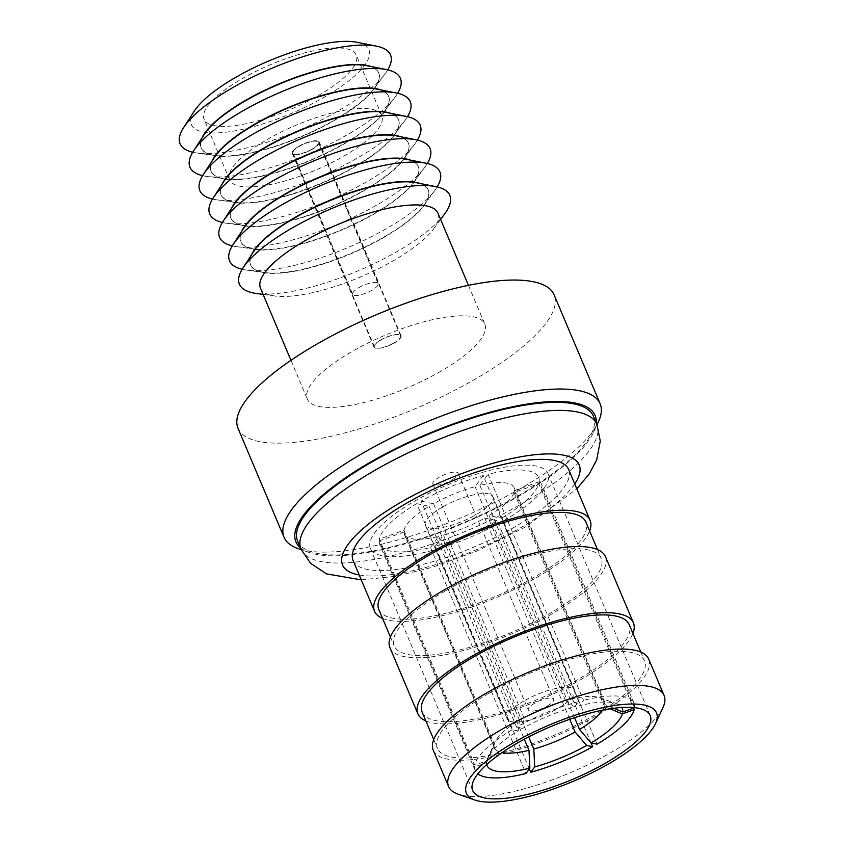<?xml version="1.0" encoding="UTF-8"?>
<svg xmlns="http://www.w3.org/2000/svg" width="844" height="844" viewBox="0 0 844 844"><rect width="100%" height="100%" fill="white"/><g stroke="black" fill="none" stroke-linecap="round" stroke-linejoin="round"><path stroke-width="0.63" stroke-dasharray="4.22 3.17" d="M300.422 547.767A162.386 48.129 157.1 0 0 309.126 552.472A162.386 48.129 157.1 0 0 521.318 494.7A162.386 48.129 157.1 0 0 593.532 432.328A162.386 48.129 157.1 0 0 596.223 422.812M598.48 421.641A171.564 50.851 -22.9 0 1 522.193 487.537A171.564 50.851 -22.9 0 1 298.006 548.568M662.951 707.61A116.978 34.667 -22.9 0 1 610.929 752.542A116.978 34.667 -22.9 0 1 458.081 794.151M547.408 706.006A13.757 4.083 157.1 0 0 553.664 699.296A13.757 4.083 157.1 0 0 534.558 703.284A13.757 4.083 157.1 0 0 528.302 710.004A13.757 4.083 157.1 0 0 547.408 706.006M451.941 480.004A13.757 4.083 157.1 0 0 458.186 473.284A13.757 4.083 157.1 0 0 439.091 477.282A13.757 4.083 157.1 0 0 432.835 483.992A13.757 4.083 157.1 0 0 451.941 480.004M523.85 701.016A36.693 10.877 157.1 0 0 507.181 718.93A36.693 10.877 157.1 0 0 558.116 708.274A36.693 10.877 157.1 0 0 574.785 690.371A36.693 10.877 157.1 0 0 523.85 701.016M442.024 507.297A36.693 10.877 157.1 0 0 425.344 525.211A36.693 10.877 157.1 0 0 476.28 514.555A36.693 10.877 157.1 0 0 492.959 496.652A36.693 10.877 157.1 0 0 442.024 507.297M504.121 520.453A96.332 28.548 157.1 0 0 547.893 473.442A96.332 28.548 157.1 0 0 414.182 501.399A96.332 28.548 157.1 0 0 370.411 548.41A96.332 28.548 157.1 0 0 504.121 520.453M425.851 720.913A116.978 34.667 157.1 0 0 580.25 679.895A116.978 34.667 157.1 0 0 632.916 633.454M389.928 647.654A116.978 34.667 157.1 0 0 552.282 613.704A116.978 34.667 157.1 0 0 605.433 556.618M422.106 712.062A112.389 33.306 157.1 0 0 578.108 679.441A112.389 33.306 157.1 0 0 629.17 624.592M488.518 693.536A112.389 33.306 157.1 0 0 437.456 748.385A112.389 33.306 157.1 0 0 593.448 715.765A112.389 33.306 157.1 0 0 644.51 660.915A112.389 33.306 157.1 0 0 488.518 693.536M433.225 750.168A116.978 34.667 157.1 0 0 595.59 716.218A116.978 34.667 157.1 0 0 648.741 659.132M378.808 609.547A112.389 33.306 157.1 0 0 534.801 576.927A112.389 33.306 157.1 0 0 585.873 522.077M445.221 591.022A112.389 33.306 157.1 0 0 394.148 645.871A112.389 33.306 157.1 0 0 550.14 613.25A112.389 33.306 157.1 0 0 601.213 558.401A112.389 33.306 157.1 0 0 445.221 591.022M382.554 618.409A116.978 34.667 157.1 0 0 536.942 577.38A116.978 34.667 157.1 0 0 589.608 530.939M353.098 560.479A116.978 34.667 157.1 0 0 515.462 526.529A116.978 34.667 157.1 0 0 568.613 469.443M297.615 541.12A160.55 47.591 157.1 0 0 520.463 494.51A160.55 47.591 157.1 0 0 593.416 416.166M437.973 213.226A96.332 28.548 -22.9 0 1 433.584 228.935A96.332 28.548 -22.9 0 1 394.201 260.237A96.332 28.548 -22.9 0 1 274.817 296.001A96.332 28.548 -22.9 0 1 260.49 288.194M441.043 371.128A96.332 28.548 -22.9 0 1 307.332 399.085A96.332 28.548 -22.9 0 1 351.104 352.075A96.332 28.548 -22.9 0 1 484.815 324.117A96.332 28.548 -22.9 0 1 441.043 371.128M238.029 428.362A171.564 50.851 157.1 0 0 476.164 378.566A171.564 50.851 157.1 0 0 554.118 294.841M253.717 251.417A96.332 28.548 157.1 0 0 250.731 265.1A96.332 28.548 157.1 0 0 384.442 237.132A96.332 28.548 157.1 0 0 428.214 190.122A96.332 28.548 157.1 0 0 416.335 182.726M444.619 213.975A114.204 33.844 -22.9 0 1 397.935 251.079A114.204 33.844 -22.9 0 1 256.397 293.48M243.832 228.017A96.332 28.548 157.1 0 0 240.846 241.69A96.332 28.548 157.1 0 0 374.557 213.732A96.332 28.548 157.1 0 0 418.329 166.722A96.332 28.548 157.1 0 0 406.449 159.316M437.192 186.893A114.204 33.844 -22.9 0 1 434.734 190.565A114.204 33.844 -22.9 0 1 388.05 227.68A114.204 33.844 -22.9 0 1 246.511 270.08A114.204 33.844 -22.9 0 1 242.165 269.278M420.27 183.507A96.332 28.548 -22.9 0 1 428.087 189.816A96.332 28.548 -22.9 0 1 423.688 205.525A96.332 28.548 -22.9 0 1 384.315 236.826A96.332 28.548 -22.9 0 1 264.932 272.591A96.332 28.548 -22.9 0 1 250.605 264.784A96.332 28.548 -22.9 0 1 251.533 254.782M233.936 204.607A96.332 28.548 157.1 0 0 230.961 218.279A96.332 28.548 157.1 0 0 364.671 190.322A96.332 28.548 157.1 0 0 408.443 143.311A96.332 28.548 157.1 0 0 396.553 135.916M427.307 163.493A114.204 33.844 -22.9 0 1 424.848 167.165A114.204 33.844 -22.9 0 1 378.154 204.269A114.204 33.844 -22.9 0 1 236.626 246.67A114.204 33.844 -22.9 0 1 232.279 245.868M410.374 160.107A96.332 28.548 -22.9 0 1 418.202 166.405A96.332 28.548 -22.9 0 1 413.803 182.114A96.332 28.548 -22.9 0 1 374.43 213.416A96.332 28.548 -22.9 0 1 255.046 249.18A96.332 28.548 -22.9 0 1 240.719 241.384A96.332 28.548 -22.9 0 1 241.648 231.383M224.05 181.196A96.332 28.548 157.1 0 0 221.075 194.869A96.332 28.548 157.1 0 0 354.775 166.912A96.332 28.548 157.1 0 0 398.547 119.901A96.332 28.548 157.1 0 0 386.668 112.505M417.411 140.083A114.204 33.844 -22.9 0 1 414.953 143.754A114.204 33.844 -22.9 0 1 368.269 180.859A114.204 33.844 -22.9 0 1 226.73 223.259A114.204 33.844 -22.9 0 1 222.383 222.468M400.489 136.696A96.332 28.548 -22.9 0 1 408.306 143.005A96.332 28.548 -22.9 0 1 403.917 158.714A96.332 28.548 -22.9 0 1 364.534 190.016A96.332 28.548 -22.9 0 1 245.15 225.77A96.332 28.548 -22.9 0 1 230.834 217.974A96.332 28.548 -22.9 0 1 231.762 207.972M214.165 157.786A96.332 28.548 157.1 0 0 211.179 171.469A96.332 28.548 157.1 0 0 344.89 143.501A96.332 28.548 157.1 0 0 388.662 96.49A96.332 28.548 157.1 0 0 376.783 89.095M407.525 116.672A114.204 33.844 -22.9 0 1 405.067 120.344A114.204 33.844 -22.9 0 1 358.383 157.448A114.204 33.844 -22.9 0 1 216.845 199.849A114.204 33.844 -22.9 0 1 212.498 199.057M390.603 113.286A96.332 28.548 -22.9 0 1 398.421 119.595A96.332 28.548 -22.9 0 1 394.032 135.304A96.332 28.548 -22.9 0 1 354.649 166.606A96.332 28.548 -22.9 0 1 235.265 202.37A96.332 28.548 -22.9 0 1 220.938 194.563A96.332 28.548 -22.9 0 1 221.867 184.562M204.28 134.375A96.332 28.548 157.1 0 0 201.294 148.059A96.332 28.548 157.1 0 0 335.005 120.091A96.332 28.548 157.1 0 0 378.777 73.09A96.332 28.548 157.1 0 0 366.897 65.684M397.64 93.262A114.204 33.844 -22.9 0 1 395.182 96.933A114.204 33.844 -22.9 0 1 348.498 134.048A114.204 33.844 -22.9 0 1 206.959 176.449A114.204 33.844 -22.9 0 1 202.613 175.647M380.718 89.875A96.332 28.548 -22.9 0 1 388.535 96.184A96.332 28.548 -22.9 0 1 384.136 111.893A96.332 28.548 -22.9 0 1 344.763 143.195A96.332 28.548 -22.9 0 1 225.38 178.96A96.332 28.548 -22.9 0 1 211.053 171.153A96.332 28.548 -22.9 0 1 211.981 161.151M357.001 42.284A96.332 28.548 -22.9 0 1 325.119 96.691A96.332 28.548 -22.9 0 1 224.905 132.308A96.332 28.548 -22.9 0 1 194.384 110.975M387.755 69.862A114.204 33.844 -22.9 0 1 385.297 73.534A114.204 33.844 -22.9 0 1 338.602 110.638A114.204 33.844 -22.9 0 1 197.074 153.038A114.204 33.844 -22.9 0 1 192.727 152.237M370.822 66.465A96.332 28.548 -22.9 0 1 378.65 72.774A96.332 28.548 -22.9 0 1 374.251 88.483A96.332 28.548 -22.9 0 1 334.878 119.785A96.332 28.548 -22.9 0 1 215.494 155.549A96.332 28.548 -22.9 0 1 201.167 147.753A96.332 28.548 -22.9 0 1 202.096 137.741M299.293 146.339A13.757 4.083 -22.9 0 1 318.399 142.341A13.757 4.083 -22.9 0 1 312.143 149.061A13.757 4.083 -22.9 0 1 293.047 153.059A13.757 4.083 -22.9 0 1 299.293 146.339M358.964 287.593A13.757 4.083 -22.9 0 1 378.07 283.605A13.757 4.083 -22.9 0 1 371.814 290.315A13.757 4.083 -22.9 0 1 352.708 294.313A13.757 4.083 -22.9 0 1 358.964 287.593M394.19 342.833A14.221 4.22 -22.9 0 1 374.451 346.958A14.221 4.22 -22.9 0 1 380.908 340.016A14.221 4.22 -22.9 0 1 400.647 335.891A14.221 4.22 -22.9 0 1 394.19 342.833M312.354 149.103A14.221 4.22 -22.9 0 1 292.615 153.239A14.221 4.22 -22.9 0 1 299.082 146.297A14.221 4.22 -22.9 0 1 318.821 142.172A14.221 4.22 -22.9 0 1 312.354 149.103M298.871 146.255A14.675 4.347 -22.9 0 1 319.243 141.992A14.675 4.347 -22.9 0 1 312.575 149.156A14.675 4.347 -22.9 0 1 292.193 153.408A14.675 4.347 -22.9 0 1 298.871 146.255M380.697 339.974A14.675 4.347 -22.9 0 1 401.069 335.712A14.675 4.347 -22.9 0 1 394.401 342.875A14.675 4.347 -22.9 0 1 374.029 347.137A14.675 4.347 -22.9 0 1 380.697 339.974M241.606 78.998A82.575 24.476 -22.9 0 1 356.21 55.029A82.575 24.476 -22.9 0 1 318.694 95.33A82.575 24.476 -22.9 0 1 204.09 119.289A82.575 24.476 -22.9 0 1 241.606 78.998M267.179 139.534A82.575 24.476 -22.9 0 1 381.783 115.575A82.575 24.476 -22.9 0 1 344.268 155.866A82.575 24.476 -22.9 0 1 229.652 179.835A82.575 24.476 -22.9 0 1 267.179 139.534M597.067 744.176L501.6 518.174L489.161 515.536A59.639 17.671 -22.9 0 0 514.07 492.516L538.767 483.644L633.591 708.127M501.6 518.174A86.236 25.563 157.1 0 0 538.767 483.644M634.614 707.757L539.147 481.755A86.236 25.563 157.1 0 0 538.599 477.366A86.236 25.563 157.1 0 0 488.032 474.296L583.499 700.298L579.575 705.668A73.396 21.754 -22.9 0 1 616.268 703.569A73.396 21.754 -22.9 0 1 621.775 707.494M539.147 481.755L514.481 490.607A59.639 17.671 -22.9 0 0 514.091 487.726A59.639 17.671 -22.9 0 0 479.888 485.406L488.032 474.296M574.753 706.913L578.678 701.554L483.211 475.541A86.236 25.563 157.1 0 0 421.124 501.125L516.591 727.138L522.594 728.404A73.396 21.754 -22.9 0 1 574.753 706.913L565.417 700.552A59.639 17.671 157.1 0 0 523.902 717.664L522.594 728.404M483.211 475.541L475.066 486.65A59.639 17.671 -22.9 0 0 433.552 503.762L421.124 501.125M518.174 730.967L512.171 729.691L416.704 503.689A86.236 25.563 157.1 0 0 379.325 539.116L474.792 765.118L486.693 760.845A73.396 21.754 -22.9 0 1 487.726 757.87A73.396 21.754 -22.9 0 1 518.174 730.967L519.493 720.217A59.639 17.671 157.1 0 0 495.154 741.834A59.639 17.671 157.1 0 0 494.341 744.165L486.693 760.845M416.704 503.689L429.132 506.316A59.639 17.671 -22.9 0 0 403.981 530.264L379.325 539.116M486.693 764.548A73.396 21.754 -22.9 0 1 486.482 762.681L474.56 766.964L379.093 540.951A86.236 25.563 157.1 0 0 379.705 544.486A86.236 25.563 157.1 0 0 430.482 547.513L525.949 773.515M379.093 540.951L403.791 532.089A59.639 17.671 -22.9 0 0 404.223 534.136A59.639 17.671 -22.9 0 0 438.627 536.394L430.482 547.513M529.346 768.884L435.314 546.258A86.236 25.563 157.1 0 0 497.179 520.727L590.99 742.826M435.314 546.258L443.459 535.138A59.639 17.671 -22.9 0 0 484.751 518.1L497.179 520.727M474.56 766.964A86.236 25.563 157.1 0 0 475.183 770.498A86.236 25.563 157.1 0 0 477.841 773.864M512.171 729.691A86.236 25.563 157.1 0 0 474.792 765.118M578.678 701.554A86.236 25.563 157.1 0 0 516.591 727.138M634.625 707.641A86.236 25.563 157.1 0 0 634.066 703.379A86.236 25.563 157.1 0 0 583.499 700.298M484.751 518.1L569.742 719.31M528.682 736.896L443.459 535.138M438.627 536.394L524.293 739.196M486.482 762.681L494.151 745.99A59.639 17.671 157.1 0 0 494.573 748.037A59.639 17.671 157.1 0 0 502.032 752.626M494.151 745.99L403.791 532.089M403.981 530.264L494.341 744.165M519.493 720.217L429.132 506.316M433.552 503.762L523.902 717.664M565.417 700.552L475.066 486.65M479.888 485.406L570.238 699.307L579.575 705.668M613.81 708.285L604.842 704.508A59.639 17.671 157.1 0 0 604.441 701.628A59.639 17.671 157.1 0 0 599.599 697.714A59.639 17.671 157.1 0 0 570.238 699.307M604.842 704.508L514.481 490.607M514.07 492.516L604.42 706.407L610.128 708.812M602.542 710.173A59.639 17.671 157.1 0 0 604.42 706.407M574.553 717.685L489.161 515.536M596.824 424.237A160.55 47.591 -22.9 0 1 523.871 502.591A160.55 47.591 -22.9 0 1 301.023 549.191M359.217 574.964A128.446 38.064 157.1 0 0 520.811 527.658A128.446 38.064 157.1 0 0 574.732 483.928M309.126 552.472L301.245 549.708M458.186 473.284L553.664 699.296M507.181 718.93L425.344 525.211M547.893 473.442L650.186 715.596M433.711 739.523L437.456 748.385M390.413 637.02L394.148 645.871M361.295 579.881L396.079 576.252L432.719 567.179L476.892 551.079L524.979 527.194L576.811 488.845M290.958 360.325L307.332 399.085M274.817 296.001L263.117 294.398M264.932 272.591L246.511 270.08M255.046 249.18L236.626 246.67M245.15 225.77L226.73 223.259M235.265 202.37L216.845 199.849M225.38 178.96L206.959 176.449M215.494 155.549L197.074 153.038M378.07 283.605L318.399 142.341M374.451 346.958L292.615 153.239M401.069 335.712L319.243 141.992M381.783 115.575L356.21 55.029M475.183 770.498L379.705 544.486M634.066 703.379L538.599 477.366M494.573 748.037L404.223 534.136M604.441 701.628L514.091 487.726M229.652 179.835L204.09 119.289M374.029 347.137L292.193 153.408M400.647 335.891L318.821 142.172M352.708 294.313L293.047 153.059M374.251 88.483L385.297 73.534M384.136 111.893L395.182 96.933M394.032 135.304L405.067 120.344M403.917 158.714L414.953 143.754M413.803 182.114L424.848 167.165M423.688 205.525L434.734 190.565M433.584 228.935L440.589 219.429M468.441 285.356L484.815 324.117M597.468 549.549L601.213 558.401M640.775 652.064L644.51 660.915M370.411 548.41L472.703 790.564M574.785 690.371L492.959 496.652M432.835 483.992L528.302 710.004M599.599 697.714L616.268 703.569M495.154 741.834L487.726 757.87M593.532 432.328L597.035 424.754"/><path stroke-width="1.27" d="M596.223 422.812A162.386 48.129 157.1 0 0 522.373 404.888A162.386 48.129 157.1 0 0 369.714 462.586A162.386 48.129 157.1 0 0 300.422 547.767M301.245 549.708L298.006 548.568A171.564 50.851 -22.9 0 1 284.059 537.333A171.564 50.851 -22.9 0 1 362.023 453.608A171.564 50.851 -22.9 0 1 600.147 403.812A171.564 50.851 -22.9 0 1 598.48 421.641L597.035 424.754M513.257 742.878A103.211 30.595 157.1 0 0 474.75 800.006A103.211 30.595 157.1 0 0 609.621 763.282A103.211 30.595 157.1 0 0 655.524 723.646A103.211 30.595 157.1 0 0 616.922 705.162A103.211 30.595 157.1 0 0 513.257 742.878M474.75 800.006L458.081 794.151A116.978 34.667 -22.9 0 1 448.575 786.492A116.978 34.667 -22.9 0 1 501.726 729.406A116.978 34.667 -22.9 0 1 664.08 695.456A116.978 34.667 -22.9 0 1 662.951 707.61L655.524 723.646M606.414 762.607A96.332 28.548 157.1 0 0 650.186 715.596A96.332 28.548 157.1 0 0 516.475 743.553A96.332 28.548 157.1 0 0 472.703 790.564A96.332 28.548 157.1 0 0 606.414 762.607M632.916 633.454A116.978 34.667 157.1 0 0 633.401 622.809A116.978 34.667 157.1 0 0 471.036 656.759A116.978 34.667 157.1 0 0 417.885 713.845A116.978 34.667 157.1 0 0 425.851 720.913M633.401 622.809L605.433 556.618A116.978 34.667 157.1 0 0 443.079 590.568A116.978 34.667 157.1 0 0 389.928 647.654L417.885 713.845M640.775 652.064L629.17 624.592A112.389 33.306 157.1 0 0 473.178 657.212A112.389 33.306 157.1 0 0 422.106 712.062L433.711 739.523M664.08 695.456L648.741 659.132A116.978 34.667 157.1 0 0 486.376 693.082A116.978 34.667 157.1 0 0 433.225 750.168L448.575 786.492M597.468 549.549L585.873 522.077A112.389 33.306 157.1 0 0 429.87 554.708A112.389 33.306 157.1 0 0 378.808 609.547L390.413 637.02M589.608 530.939A116.978 34.667 157.1 0 0 590.093 520.294A116.978 34.667 157.1 0 0 427.729 554.255A116.978 34.667 157.1 0 0 374.578 611.33A116.978 34.667 157.1 0 0 382.554 618.409M590.093 520.294L568.613 469.443A116.978 34.667 157.1 0 0 406.249 503.393A116.978 34.667 157.1 0 0 353.098 560.479L374.578 611.33M370.569 462.765A160.55 47.591 157.1 0 0 297.615 541.12L301.023 549.191A160.55 47.591 -22.9 0 1 373.976 470.836A160.55 47.591 -22.9 0 1 596.824 424.237L593.416 416.166A160.55 47.591 157.1 0 0 370.569 462.765M290.958 360.325L260.49 288.194A96.332 28.548 -22.9 0 1 304.262 241.184A96.332 28.548 -22.9 0 1 437.973 213.226L468.441 285.356M600.147 403.812L554.118 294.841A171.564 50.851 157.1 0 0 315.983 344.637A171.564 50.851 157.1 0 0 238.029 428.362L284.059 537.333M435.736 186.587L416.335 182.726A96.332 28.548 157.1 0 0 294.503 218.09A96.332 28.548 157.1 0 0 253.717 251.417L242.945 268.023A114.204 33.844 -22.9 0 1 291.307 228.502A114.204 33.844 -22.9 0 1 435.736 186.587A114.204 33.844 -22.9 0 1 444.619 213.975L440.589 219.429M263.117 294.398L256.397 293.48A114.204 33.844 -22.9 0 1 242.945 268.023M425.851 163.177L406.449 159.316A96.332 28.548 157.1 0 0 284.618 194.679A96.332 28.548 157.1 0 0 243.832 228.017L233.06 244.612A114.204 33.844 -22.9 0 1 281.421 205.092A114.204 33.844 -22.9 0 1 425.851 163.177A114.204 33.844 -22.9 0 1 437.192 186.893M242.165 269.278A114.204 33.844 -22.9 0 1 233.06 244.612M251.533 254.782A96.332 28.548 -22.9 0 1 294.377 217.773A96.332 28.548 -22.9 0 1 420.27 183.507M415.965 139.766L396.553 135.916A96.332 28.548 157.1 0 0 274.733 171.269A96.332 28.548 157.1 0 0 233.936 204.607L223.175 221.202A114.204 33.844 -22.9 0 1 271.536 181.682A114.204 33.844 -22.9 0 1 415.965 139.766A114.204 33.844 -22.9 0 1 427.307 163.493M232.279 245.868A114.204 33.844 -22.9 0 1 223.175 221.202M241.648 231.383A96.332 28.548 -22.9 0 1 284.491 194.373A96.332 28.548 -22.9 0 1 410.374 160.107M406.08 116.356L386.668 112.505A96.332 28.548 157.1 0 0 264.847 147.858A96.332 28.548 157.1 0 0 224.05 181.196L213.289 197.791A114.204 33.844 -22.9 0 1 261.64 158.282A114.204 33.844 -22.9 0 1 406.08 116.356A114.204 33.844 -22.9 0 1 417.411 140.083M222.383 222.468A114.204 33.844 -22.9 0 1 213.289 197.791M231.762 207.972A96.332 28.548 -22.9 0 1 274.606 170.963A96.332 28.548 -22.9 0 1 400.489 136.696M396.184 92.945L376.783 89.095A96.332 28.548 157.1 0 0 254.951 124.458A96.332 28.548 157.1 0 0 214.165 157.786L203.393 174.392A114.204 33.844 -22.9 0 1 251.755 134.871A114.204 33.844 -22.9 0 1 396.184 92.945A114.204 33.844 -22.9 0 1 407.525 116.672M212.498 199.057A114.204 33.844 -22.9 0 1 203.393 174.392M221.867 184.562A96.332 28.548 -22.9 0 1 264.71 147.552A96.332 28.548 -22.9 0 1 390.603 113.286M386.299 69.546L366.897 65.684A96.332 28.548 157.1 0 0 245.066 101.048A96.332 28.548 157.1 0 0 204.28 134.375L193.508 150.981A114.204 33.844 -22.9 0 1 241.869 111.461A114.204 33.844 -22.9 0 1 386.299 69.546A114.204 33.844 -22.9 0 1 397.64 93.262M202.613 175.647A114.204 33.844 -22.9 0 1 193.508 150.981M211.981 161.151A96.332 28.548 -22.9 0 1 254.825 124.142A96.332 28.548 -22.9 0 1 380.718 89.875M192.727 152.237A114.204 33.844 -22.9 0 1 183.623 127.571L194.384 110.975A96.332 28.548 -22.9 0 1 235.181 77.637A96.332 28.548 -22.9 0 1 357.001 42.284L376.413 46.135A114.204 33.844 -22.9 0 1 387.755 69.862M183.623 127.571A114.204 33.844 -22.9 0 1 231.984 88.05A114.204 33.844 -22.9 0 1 376.413 46.135M202.096 137.741A96.332 28.548 -22.9 0 1 244.939 100.742A96.332 28.548 -22.9 0 1 370.822 66.465M586.643 745.474L592.646 746.74A86.236 25.563 157.1 0 1 530.781 772.26L534.706 766.901L533.809 749.039A59.639 17.671 157.1 0 0 575.102 732.001L586.643 745.474A73.396 21.754 -22.9 0 1 534.706 766.901M524.293 739.196L528.977 750.295L529.884 768.156L525.949 773.515A86.236 25.563 157.1 0 1 477.841 773.864M529.884 768.156A73.396 21.754 -22.9 0 1 486.693 764.548M621.775 707.494A73.396 21.754 -22.9 0 1 622.703 712.03L613.81 708.285M634.625 707.641A86.236 25.563 157.1 0 1 634.614 707.757L622.703 712.03M590.99 742.826L592.646 746.74M530.781 772.26L529.346 768.884M569.742 719.31L575.102 732.001M533.809 749.039L528.682 736.896M502.032 752.626A59.639 17.671 157.1 0 0 528.977 750.295M610.128 708.812L622.313 713.929L634.234 709.656A86.236 25.563 157.1 0 1 597.067 744.176L591.064 742.91L579.522 729.438A59.639 17.671 157.1 0 0 602.542 710.173M622.313 713.929A73.396 21.754 -22.9 0 1 591.064 742.91M633.591 708.127L634.234 709.656M579.522 729.438L574.553 717.685M574.732 483.928A128.446 38.064 157.1 0 0 535.149 454.705A128.446 38.064 157.1 0 0 400.9 502.264A128.446 38.064 157.1 0 0 359.217 574.964M301.023 549.191L310.571 563.286L326.459 573.867L361.295 579.881M576.811 488.845L589.186 473.98L596.697 459.917L600.274 441.064L596.824 424.237"/></g></svg>
